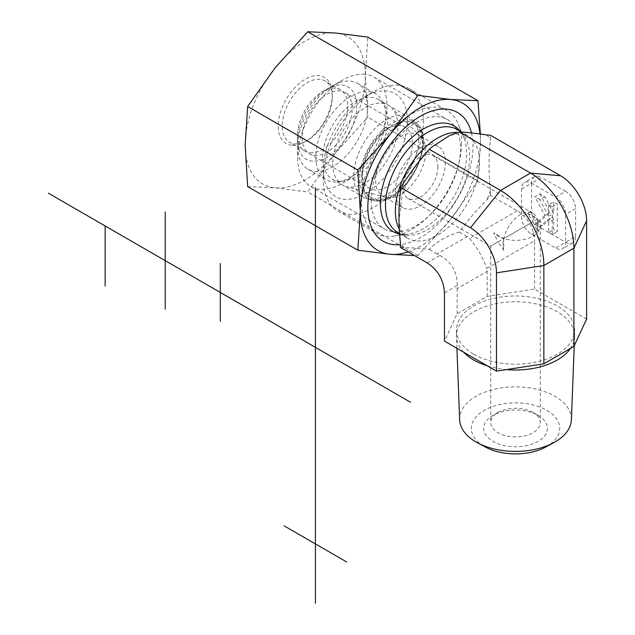 <?xml version="1.0" encoding="UTF-8"?>
<svg xmlns="http://www.w3.org/2000/svg" width="635" height="635" viewBox="0 0 635 635"><rect width="100%" height="100%" fill="white"/><g stroke="black" fill="none" stroke-linecap="round" stroke-linejoin="round"><path stroke-width="0.48" stroke-dasharray="3.17 2.38" d="M459.645 419.846A55.888 32.266 180 0 1 515.525 386.866A55.888 32.266 180 0 1 571.397 419.846M545.759 447A44.204 25.527 0 0 0 547.449 410.726A44.204 25.527 0 0 0 484.6 410.139A44.204 25.527 0 0 0 484.267 446.429A44.204 25.527 0 0 0 485.291 447M538.051 415.369L538.051 415.369A31.861 18.399 180 0 1 538.051 441.389A31.861 18.399 180 0 1 492.998 441.389A31.861 18.399 180 0 1 492.99 415.369A31.861 18.399 180 0 1 538.051 415.369L533.051 412.48A24.781 14.311 0 0 0 497.999 412.48A24.781 14.311 0 0 0 490.744 422.6A24.781 14.311 0 0 0 515.525 436.904A24.781 14.311 0 0 0 540.306 422.6A24.781 14.311 0 0 0 533.051 412.48L538.051 415.369M487.339 365.855A59.079 34.107 0 0 0 506.476 369.586M570.436 348.464A59.079 34.107 0 0 0 574.588 336.637A59.079 34.107 0 0 0 574.604 335.883A59.079 34.107 0 0 0 515.525 301.776A59.079 34.107 0 0 0 456.446 335.883A59.079 34.107 0 0 0 456.462 336.637A59.079 34.107 0 0 0 463.598 352.155M533.051 221.702L537.321 230.799L537.321 219.234A24.781 14.311 180 0 1 540.306 226.036A24.781 14.311 180 0 1 503.738 238.625L503.738 250.19L497.999 241.935L490.744 246.126L533.051 221.702L527.312 213.455A24.781 14.311 180 0 1 537.321 219.234L533.051 221.702M497.999 241.935L503.738 238.625A24.781 14.311 180 0 1 493.728 232.847L497.999 241.935M527.312 213.455L537.321 219.234L503.738 238.625L493.728 232.847M503.738 250.19A24.781 14.311 -60 0 1 503.738 238.625A24.781 14.311 -60 0 1 532.924 213.249A24.781 14.311 -60 0 1 537.321 219.234A24.781 14.311 -60 0 1 537.321 230.799M437.92 166.783A24.781 14.311 -60 0 1 427.101 191.722A24.781 14.311 -60 0 1 408.011 198.358A24.781 14.311 -60 0 1 408.011 169.743A24.781 14.311 -60 0 1 432.792 155.44A24.781 14.311 -60 0 1 437.92 166.783M586.597 319.103L534.567 289.068L487.188 296.394L457.144 313.738L444.452 341.098M473.75 354.219A59.079 34.107 0 0 0 538.131 361.609A59.079 34.107 0 0 0 574.604 330.097A59.079 34.107 0 0 0 515.525 295.989A59.079 34.107 0 0 0 456.446 330.097A59.079 34.107 0 0 0 473.75 354.219M534.567 289.068L534.567 240.855L486.751 268.462L487.188 271.304L457.144 288.647L457.264 285.488L444.452 292.878M400.375 247.404L404.003 247.729C411.377 247.713 419.791 248.269 429.236 249.412C436.229 241.887 446.238 236.109 459.272 232.069C467.511 220.718 476.702 209.994 486.862 199.89L490.49 195.382L517.223 210.812C528.058 217.908 533.844 227.917 534.567 240.855M490.49 195.382L490.49 190.54C488.577 172.633 488.577 155.837 490.49 140.137L490.49 135.295M531.543 234.132L541.56 228.354L565.587 242.229A14.16 8.176 60 0 1 562.658 248.706A14.16 8.176 60 0 1 555.577 248.007L531.543 234.132A14.16 8.176 60 0 1 521.533 216.789L521.533 189.039A14.16 8.176 60 0 1 524.462 182.555A14.16 8.176 60 0 1 531.543 183.261A14.16 8.176 60 0 1 534.48 176.776A14.16 8.176 60 0 1 541.56 177.475L531.543 183.261L531.543 211.01L521.533 216.789M521.533 189.039L531.543 183.261L555.577 197.136A14.16 8.176 60 0 1 565.587 214.479L565.587 242.229L575.604 236.442A14.16 8.176 60 0 1 572.667 242.927A14.16 8.176 60 0 1 565.587 242.229L555.577 248.007M575.604 236.442L575.604 208.693L565.587 214.479M555.577 197.136L565.587 191.349A14.16 8.176 60 0 1 575.604 208.693M565.587 191.349L541.56 177.475M541.56 228.354A14.16 8.176 60 0 1 531.543 211.01M487.188 296.394L487.188 271.304M457.144 313.738L457.144 288.647M323.271 178.633A70.802 40.878 -60 0 1 373.332 91.916A70.802 40.878 -60 0 1 408.742 88.408A70.802 40.878 -60 0 1 423.402 120.825A70.802 40.878 -60 0 1 392.493 192.08A70.802 40.878 -60 0 1 337.931 211.05A70.802 40.878 -60 0 1 323.271 178.633L323.271 169.386A59.476 34.338 120 0 0 365.323 193.667A59.476 34.338 120 0 0 407.384 120.825A59.476 34.338 120 0 0 365.323 96.544A59.476 34.338 120 0 0 323.271 169.386M461.597 142.875A70.802 40.878 -60 0 1 393.668 236.101A70.802 40.878 -60 0 1 376.126 233.101A70.802 40.878 -60 0 1 376.126 151.344A70.802 40.878 -60 0 1 446.929 110.458A70.802 40.878 -60 0 1 458.303 124.15A70.802 40.878 -60 0 1 461.597 142.875M332.78 163.893A46.022 26.575 120 0 0 346.035 186.507A46.022 26.575 120 0 0 380.008 170.164A46.022 26.575 120 0 0 397.867 126.317A46.022 26.575 120 0 0 391.533 107.696A46.022 26.575 120 0 0 355.171 115.26A46.022 26.575 120 0 0 332.78 163.893M425.633 153.099A35.401 20.439 -60 0 1 411.17 185.666A35.401 20.439 -60 0 1 385.818 197.35A35.401 20.439 -60 0 1 382.953 196.159A35.401 20.439 -60 0 1 375.626 179.959A35.401 20.439 -60 0 1 391.081 144.328A35.401 20.439 -60 0 1 418.362 134.842A35.401 20.439 -60 0 1 420.814 136.731A35.401 20.439 -60 0 1 425.688 151.051A35.401 20.439 -60 0 1 425.633 153.091M395.367 191.349A35.401 20.439 -60 0 1 410.821 155.726A35.401 20.439 -60 0 1 438.102 146.24A35.401 20.439 -60 0 1 438.102 187.119A35.401 20.439 -60 0 1 402.701 207.558A35.401 20.439 -60 0 1 395.367 191.349M427.109 262.842L439.92 255.445L437.118 253.96L467.162 236.617L469.408 238.419C477.131 247.309 482.91 257.326 486.751 268.462M467.162 236.617L459.272 232.069M539.829 193.826L549.878 212.519L539.829 221.575L544.441 224.234L552.355 217.114L553.672 219.567L553.672 229.56L557.308 231.664L557.308 203.914L553.672 201.811L553.672 213.289L544.719 196.652L539.829 193.826L534.821 196.715L544.878 215.408L549.878 212.519M544.878 215.408L534.821 224.465L539.829 221.575M534.821 224.465L539.44 227.132L544.441 224.234M539.44 227.132L547.346 220.004L552.355 217.114M547.346 220.004L548.664 222.456L553.672 219.567M548.664 222.456L548.664 232.458L553.672 229.56M548.664 232.458L552.299 234.553L557.308 231.664M552.299 234.553L552.299 206.804L557.308 203.914M552.299 206.804L548.664 204.708L553.672 201.811M548.664 204.708L548.664 216.178L553.672 213.289M548.664 216.178L539.718 199.541L544.719 196.652M539.718 199.541L534.821 196.715M439.92 255.445C451.588 262.057 457.375 272.074 457.264 285.488M437.118 253.96L429.236 249.412M294.735 143.835A35.401 20.439 120 0 0 307.253 140.478A35.401 20.439 120 0 0 332.28 97.123A35.401 20.439 120 0 0 324.953 80.915A35.401 20.439 120 0 0 289.552 101.354A35.401 20.439 120 0 0 289.552 142.232A35.401 20.439 120 0 0 294.735 143.835M291.727 145.256A38.235 22.074 -60 0 1 291.727 91.186A38.235 22.074 -60 0 1 332.28 94.805A38.235 22.074 -60 0 1 305.244 141.637A38.235 22.074 -60 0 1 291.727 145.256M310.166 152.741A35.401 20.439 120 0 0 342.543 126.611A35.401 20.439 120 0 0 340.384 89.829A35.401 20.439 120 0 0 335.201 88.225A35.401 20.439 120 0 0 322.683 91.583A35.401 20.439 120 0 0 297.648 134.938A35.401 20.439 120 0 0 304.983 151.146A35.401 20.439 120 0 0 310.166 152.741M247.658 186.595L275.209 187.841L307.737 191.96L335.288 153.154L367.816 117.221L365.323 75.732A84.963 49.054 -60 0 1 335.288 153.154A84.963 49.054 -60 0 1 275.209 187.841A84.963 49.054 -60 0 1 245.166 145.105A84.963 49.054 -60 0 1 275.209 67.683A84.963 49.054 -60 0 1 335.288 32.996A84.963 49.054 -60 0 1 365.323 75.732L367.816 37.116M371.181 200.033A63.143 36.457 120 0 0 384.254 228.941A63.143 36.457 120 0 0 447.397 192.484A63.143 36.457 120 0 0 447.397 119.578A63.143 36.457 120 0 0 438.15 116.721A63.143 36.457 120 0 0 371.181 200.033M471.432 132.882A74.343 42.926 -60 0 1 454.708 203.089A74.343 42.926 -60 0 1 400.375 244.586M364.617 74.271A63.143 36.457 120 0 0 342.297 80.256A63.143 36.457 120 0 0 297.648 157.583A63.143 36.457 120 0 0 310.729 186.492A63.143 36.457 120 0 0 373.864 150.035A63.143 36.457 120 0 0 373.864 77.129A63.143 36.457 120 0 0 364.617 74.271M480.37 134.175L480.481 142.216A84.963 49.054 120 0 0 480.044 134.128M480.481 142.216L477.988 180.832L450.437 219.639A84.963 49.054 120 0 0 480.481 142.216M408.138 251.889A84.963 49.054 120 0 0 450.437 219.639L417.909 255.572L414.472 255.548M477.988 180.832L367.816 117.221M417.909 255.572L307.737 191.96M409.964 156.861A35.401 20.439 -60 0 1 376.714 190.079A35.401 20.439 -60 0 1 369.57 188.428A35.401 20.439 -60 0 1 362.236 172.228A35.401 20.439 -60 0 1 387.271 128.865A35.401 20.439 -60 0 1 404.971 127.111A35.401 20.439 -60 0 1 409.964 156.861M419.513 159.568A42.481 24.527 120 0 0 392.271 125.976A42.481 24.527 120 0 0 362.236 178.006A42.481 24.527 120 0 0 385.786 198.279A42.481 24.527 120 0 0 419.513 159.568M316.635 155.392A35.401 20.439 -60 0 1 309.491 153.741A35.401 20.439 -60 0 1 309.491 112.863A35.401 20.439 -60 0 1 344.892 92.424A35.401 20.439 -60 0 1 347.702 127.81A35.401 20.439 -60 0 1 316.635 155.392M372.539 199.192A46.022 26.575 120 0 0 411.782 165.791A46.022 26.575 120 0 0 411.837 119.189A46.022 26.575 120 0 0 409.281 117.34A46.022 26.575 120 0 0 363.252 143.907A46.022 26.575 120 0 0 363.252 197.048A46.022 26.575 120 0 0 366.141 198.342A46.022 26.575 120 0 0 372.539 199.192M300.919 127.548A49.562 28.615 -60 0 1 332.692 85.796A49.562 28.615 -60 0 1 357.473 83.344A49.562 28.615 -60 0 1 361.41 132.882A49.562 28.615 -60 0 1 317.913 171.49A49.562 28.615 -60 0 1 307.911 169.188A49.562 28.615 -60 0 1 297.648 146.502A49.562 28.615 -60 0 1 300.919 127.548M314.73 161.203A41.775 24.122 120 0 0 356.029 113.8A41.775 24.122 120 0 0 327.192 88.979A41.775 24.122 120 0 0 297.648 140.137A41.775 24.122 120 0 0 314.73 161.203M336.106 181.999A49.562 28.615 -60 0 1 326.112 179.689A49.562 28.615 -60 0 1 326.104 122.46A49.562 28.615 -60 0 1 375.674 93.845A49.562 28.615 -60 0 1 383.627 103.426A49.562 28.615 -60 0 1 375.674 151.074A49.562 28.615 -60 0 1 338.384 181.793A49.562 28.615 -60 0 1 336.106 181.999M341.503 181.269A46.022 26.575 120 0 0 343.614 181.078A46.022 26.575 120 0 0 378.238 152.559A46.022 26.575 120 0 0 385.628 108.315A46.022 26.575 120 0 0 378.238 99.417A46.022 26.575 120 0 0 332.216 125.984A46.022 26.575 120 0 0 332.216 179.133A46.022 26.575 120 0 0 341.503 181.269M399.486 229.6A59.476 34.338 120 0 0 407.686 238.236A59.476 34.338 120 0 0 453.517 222.298A59.476 34.338 120 0 0 479.473 162.449A59.476 34.338 120 0 0 467.162 135.223A59.476 34.338 120 0 0 457.827 132.485M400.375 192.167A70.802 40.878 -60 0 1 404.003 182.809M404.003 247.729A70.802 40.878 -60 0 1 400.375 242.57M490.49 190.54A70.802 40.878 -60 0 1 486.862 199.89M486.862 134.977A70.802 40.878 -60 0 1 490.49 140.137M399.907 234.021A60.992 35.211 120 0 0 408.154 234.124C403.669 234.617 400.225 234.085 397.812 232.537A59.476 34.338 120 0 0 443.643 216.606A59.476 34.338 120 0 0 469.606 156.75A59.476 34.338 120 0 0 457.287 129.524C459.835 130.834 462.018 133.556 463.836 137.684A60.992 35.211 120 0 0 460.042 131.112M393.668 236.101L408.154 234.124A60.992 35.211 120 0 0 466.677 153.821A60.992 35.211 120 0 0 463.836 137.684L458.303 124.15M517.223 210.812L469.408 238.419M379.333 200.271A43.402 25.059 -60 0 1 374.65 141.827A43.402 25.059 -60 0 1 422.846 139.891A43.402 25.059 -60 0 1 379.333 200.271M378.079 201.057A44.799 25.868 120 0 0 416.274 168.545A44.799 25.868 120 0 0 416.33 123.19A44.799 25.868 120 0 0 369.038 147.249A44.799 25.868 120 0 0 371.848 200.231A44.799 25.868 120 0 0 378.079 201.057M574.238 345.734L574.588 336.637M456.906 348.29L456.462 336.637M497.999 412.48L492.99 415.369M408.011 198.358L490.744 246.126L490.744 422.6M540.306 226.036L540.306 422.6M532.924 213.249L432.792 155.44M574.604 335.883L574.604 330.097M456.446 335.883L456.446 330.097M365.323 96.544L373.332 91.916M337.931 211.05L376.126 233.101M408.742 88.408L446.929 110.458M420.814 136.731L391.533 107.696M385.818 197.35L346.035 186.507M438.102 146.24L418.362 134.842M402.701 207.558L382.953 196.159M399.883 233.736L407.686 238.236L403.892 234.902L401.312 230.489L399.01 221.409L402.193 193.969L414.258 167.95M431.522 147.249L426.347 152.313M450.421 135.263L461.367 133.485L467.162 135.223L461.566 131.993M534.48 176.776L524.462 182.555M572.667 242.927L562.658 248.706M332.28 97.123L332.28 94.805M307.253 140.478L305.244 141.637M340.384 89.829L324.953 80.915M304.983 151.146L289.552 142.232M297.648 134.938L297.648 157.583M322.683 91.583L342.297 80.256M310.729 186.492L384.254 228.941M373.864 77.129L447.397 119.578M362.236 172.228L362.236 178.006M387.271 128.865L392.271 125.976M309.491 153.741L369.57 188.428M344.892 92.424L404.971 127.111M411.837 119.189L416.33 123.19C438.134 138.041 407.051 202.668 378.389 201.105L371.848 200.231L366.141 198.342M297.648 140.137L297.648 146.502M327.192 88.979L332.692 85.796M307.911 169.188L326.112 179.689M357.473 83.344L375.674 93.845M332.216 179.133L363.252 197.048M378.238 99.417L409.281 117.34M385.628 108.315L383.627 103.426M343.614 181.078L338.384 181.793"/><path stroke-width="0.95" d="M574.238 345.734L571.397 419.846A55.888 32.266 180 0 1 553.752 442.674A55.888 32.266 180 0 1 477.298 442.674A55.888 32.266 180 0 1 476.004 441.952A55.888 32.266 180 0 1 459.645 419.846L456.906 348.29M477.298 442.674L485.291 447A44.204 25.527 0 0 0 545.759 447L553.752 442.674M463.598 352.155A59.079 34.107 0 0 0 473.75 359.997A59.079 34.107 0 0 0 487.339 365.855M506.476 369.586A59.079 34.107 0 0 0 570.436 348.464M400.375 187.325L470.464 227.798L500.507 190.429L530.542 173.085L560.586 175.768L490.49 135.295L486.862 134.977C476.702 133.39 467.511 132.374 459.272 131.937L449.413 135.66L431.522 147.249L429.236 149.281L416.639 164.409L400.375 187.325L400.375 192.167C398.455 207.859 398.455 224.663 400.375 242.57L400.375 247.404L427.109 262.842C437.944 269.938 443.722 279.948 444.452 292.878L444.452 341.098L496.483 371.134L543.862 363.807L573.905 346.464L586.597 319.103L586.597 220.821L573.905 248.182L543.862 265.525L496.483 272.852L496.483 371.134M560.586 175.768A36.79 21.241 60 0 1 586.597 220.821M543.862 363.807L543.862 265.525A61.317 35.401 60 0 0 500.507 190.429L429.236 149.281M573.905 346.464L573.905 248.182A61.317 35.401 60 0 0 530.542 173.085L459.272 131.937M470.464 227.798A36.79 21.241 60 0 1 496.483 272.852M400.375 244.586A74.343 42.926 -60 0 1 367.832 207.248A74.343 42.926 -60 0 1 414.052 120.309A74.343 42.926 -60 0 1 471.432 132.882M480.044 134.128A84.963 49.054 120 0 0 450.437 99.481A84.963 49.054 120 0 0 390.358 134.168A84.963 49.054 120 0 0 360.323 211.59L357.83 170.093L390.358 134.168L417.909 95.353L450.437 99.481L477.988 100.727L367.816 37.116L335.288 32.996L307.737 31.75L275.209 67.683L247.658 106.489L245.166 145.105L247.658 186.595L357.83 250.198L360.323 211.59A84.963 49.054 120 0 0 390.358 254.325L357.83 250.198M477.988 100.727L480.37 134.175M414.472 255.548L390.358 254.325A84.963 49.054 120 0 0 408.138 251.889M357.83 170.093L247.658 106.489M417.909 95.353L307.737 31.75M165.219 309.197L165.219 212.074M220.289 263.525L220.289 321.342M346.67 561.959L284.155 525.867M105.14 225.949L105.14 286.028M410.504 402.249L48.403 193.199M315.412 187.881L315.412 603.25M457.827 132.485A59.476 34.338 120 0 0 423.656 148.788A59.476 34.338 120 0 0 399.486 229.6M461.566 131.993L457.287 129.524A59.476 34.338 120 0 0 397.812 163.862A59.476 34.338 120 0 0 397.812 232.537L399.883 233.736M460.042 131.112A60.992 35.211 120 0 0 393.327 160.631A60.992 35.211 120 0 0 399.907 234.021M414.258 167.95L416.608 164.394M426.347 152.313L424.815 153.987M449.413 135.644L450.421 135.263"/></g></svg>
